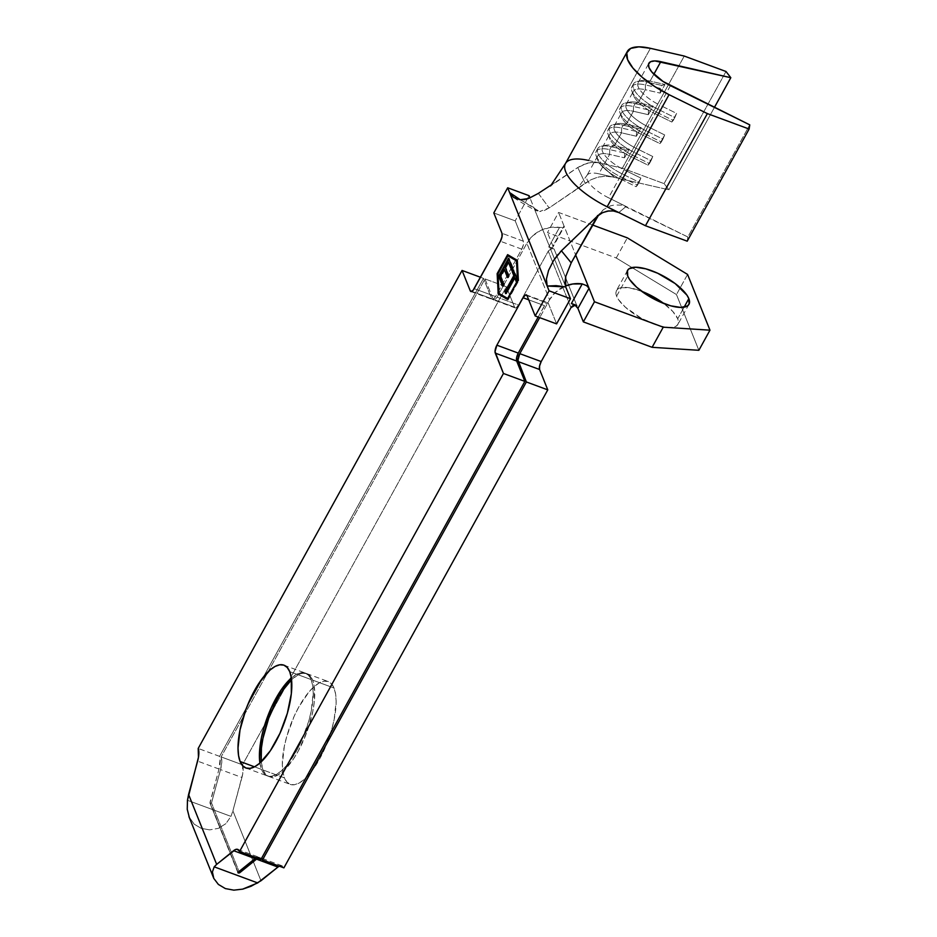 <?xml version="1.0" encoding="UTF-8"?>
<svg xmlns="http://www.w3.org/2000/svg" width="937" height="937" viewBox="0 0 937 937"><rect width="100%" height="100%" fill="white"/><g stroke="black" fill="none" stroke-linecap="round" stroke-linejoin="round"><path stroke-width="0.7" stroke-dasharray="4.68 3.51" d="M616.605 296.151L627.72 276.028L616.605 296.151L618.49 299.617L625.471 307.289L641.646 318.486L659.683 325.959L669.697 327.552L673.504 327.2L676.291 326.088L677.955 324.261L678.447 321.778L677.732 318.756A35.079 12.333 28.9 0 0 663.829 303.518L672.848 311.541L677.732 318.756L684.127 307.172L677.732 318.756A35.079 12.333 28.9 0 1 677.884 324.413A35.079 12.333 28.9 0 1 647.537 321.45A35.079 12.333 28.9 0 1 616.605 296.151A35.079 12.333 28.9 0 1 616.452 290.505A35.079 12.333 28.9 0 1 641.622 291.266L629.301 287.776L620.833 287.718L618.045 288.83L616.382 290.657L615.89 293.129L616.605 296.151M263.039 769.98A54.814 20.298 110.3 0 1 261.2 761.863L263.039 769.98L265.558 774.173L268.919 776.492L273.018 776.832L277.68 775.18L282.74 771.596L293.234 759.286L298.271 751.017L306.973 731.844L312.747 711.651L314.258 702.129L314.2 686.06L312.642 680.121L334.029 688.039A54.814 20.298 -69.7 0 0 328.243 681.55A54.814 20.298 -69.7 0 0 294.218 716.137A54.814 20.298 -69.7 0 0 284.438 777.886L263.039 769.98L284.438 777.886L282.88 771.959L282.33 764.533L284.321 746.367L286.781 736.33L294.159 716.255L298.798 706.99L309.081 691.775L314.34 686.411L319.388 682.839L324.061 681.187L328.149 681.515L331.522 683.834L334.029 688.039L335.587 693.966L336.137 701.391L334.146 719.557L331.686 729.595L324.307 749.67L314.621 767.192L304.127 779.514L299.079 783.086L294.405 784.737L290.318 784.398L286.945 782.09L284.438 777.886A54.814 20.298 -69.7 0 0 290.224 784.374A54.814 20.298 -69.7 0 0 324.249 749.776A54.814 20.298 -69.7 0 0 334.029 688.039L312.642 680.121L310.124 675.928L306.762 673.609L302.663 673.27L298.001 674.921L291.559 679.758A54.814 20.298 110.3 0 1 306.844 673.644A54.814 20.298 110.3 0 1 312.642 680.121A54.814 20.298 110.3 0 1 302.862 741.87A54.814 20.298 110.3 0 1 268.825 776.457A54.814 20.298 110.3 0 1 263.039 769.98M259.889 763.058A54.814 20.298 -69.7 0 0 261.517 769.406L254.524 766.829L261.517 769.406L259.959 763.479L259.408 756.054M311.107 679.559A54.814 20.298 -69.7 0 0 305.321 673.082A54.814 20.298 -69.7 0 0 291.337 678.001L296.467 674.359L301.14 672.707L305.228 673.047L308.601 675.354L311.107 679.559L312.665 685.486L313.216 692.923L311.225 711.078L308.765 721.115L301.386 741.19L296.748 750.455L286.464 765.67L281.205 771.034L276.157 774.618L271.484 776.269L267.396 775.93L264.023 773.611L261.517 769.406A54.814 20.298 -69.7 0 0 267.303 775.895A54.814 20.298 -69.7 0 0 301.327 741.308A54.814 20.298 -69.7 0 0 311.107 679.559L289.72 671.653L311.107 679.559M210.005 803.196L238.057 872.277L209.982 802.388L219.012 769.031A17.545 6.5 -69.7 0 0 219.586 756.346L483.457 278.359L480.494 277.258L483.457 278.359L491.632 298.716A6.137 2.272 -69.7 0 0 492.276 299.442A6.137 2.272 -69.7 0 0 495.579 296.584L474.181 288.678L495.579 296.584L521.768 249.148A6.137 2.272 -69.7 0 0 523.373 241.207L501.986 233.301L523.373 241.207L515.198 220.851L529.089 195.692L515.198 220.851L493.799 212.945L515.198 220.851L523.373 241.207L523.385 244.744L521.768 249.148L495.579 296.584L493.272 299.29L491.632 298.716L483.457 278.359L219.586 756.346L198.199 748.44L219.586 756.346L220.148 758.689L219.012 769.031L210.005 803.196L211.504 802.95L220.535 769.593L221.764 762.261L221.12 756.909L484.979 278.921L493.167 299.278L494.806 299.863L497.102 297.158L526.863 243.245L549.562 299.746L539.689 317.631L549.562 299.746A28.942 24.889 -21.9 0 1 565.433 286.008L555.36 292.391L549.562 299.746L526.863 243.245L497.102 297.158L518.501 305.064L516.193 307.769L514.554 307.184L506.378 286.827L242.507 764.826L242.777 773.681L232.903 810.868L260.978 880.757L232.903 810.868L241.933 777.499L220.535 769.593L211.504 802.95L239.04 871.492L211.504 802.95L210.005 803.196L210.462 803.688M565.468 163.542A50.867 17.873 28.9 0 1 588.53 160.45L650.43 48.326L588.53 160.45L622.355 168.191L664.099 183.629L668.913 189.824L598.895 173.814L609.612 154.406L624.51 157.814L629.277 149.182L614.367 145.774A26.306 9.241 28.9 0 0 602.444 147.378A26.306 9.241 28.9 0 0 623.995 169.749L631.14 156.807A26.306 9.241 -151.1 0 1 609.589 134.436A26.306 9.241 -151.1 0 1 621.512 132.843L614.367 145.774L621.512 132.843L636.422 136.252L641.177 127.619L626.279 124.211A26.306 9.241 28.9 0 0 614.344 125.816A26.306 9.241 28.9 0 0 635.907 148.187L652.796 156.526L648.029 165.158L631.14 156.807L623.995 169.749L640.885 178.089L636.129 186.721L619.24 178.37A26.306 9.241 -151.1 0 1 597.677 155.999A26.306 9.241 -151.1 0 1 609.612 154.406L598.895 173.814A26.306 9.241 28.9 0 0 586.972 175.406A26.306 9.241 28.9 0 0 608.523 197.777L619.24 178.37L608.523 197.777L687.852 236.979L749.752 124.855L687.852 236.979L687.219 241.172L687.852 236.979L622.344 205.203L614.485 204.957L610.573 205.835L603.451 209.619L593.062 220.336M670.423 85.654L659.707 105.061L676.596 113.4L671.841 122.033L654.951 113.682L647.807 126.624L664.696 134.963L659.941 143.595L643.04 135.244L635.907 148.187L643.04 135.244A26.306 9.241 -151.1 0 1 621.489 112.873A26.306 9.241 -151.1 0 1 633.412 111.28L626.279 124.211L633.412 111.28L648.322 114.689L653.089 106.057L638.179 102.648A26.306 9.241 28.9 0 0 626.256 104.241A26.306 9.241 28.9 0 0 647.807 126.624L654.951 113.682A26.306 9.241 -151.1 0 1 633.389 91.311A26.306 9.241 -151.1 0 1 645.324 89.706L638.179 102.648L645.324 89.706L660.222 93.126L664.989 84.494L650.079 81.086A26.306 9.241 28.9 0 0 638.156 82.679A26.306 9.241 28.9 0 0 659.707 105.061L670.423 85.654M653.874 74.222L650.079 81.086L653.874 74.222M520.258 199.745L539.63 211.539L536.105 210.45L533.832 207.499L565.737 286.921L530.002 197.965L533.832 207.499L520.304 199.745M230.959 816.373L232.903 810.868L230.959 816.373L187.459 800.292L230.959 816.373L225.934 823.623L230.959 816.373M218.391 828.355L225.934 823.623L218.391 828.355L209.654 829.877L218.391 828.355M201.186 828.343L209.654 829.877L201.186 828.343L194.158 824.15L201.186 828.343M188.993 816.759L194.158 824.15L188.946 816.642M279.296 866.151L281.51 865.647L283.899 867.861A17.545 6.5 -69.7 0 0 282.049 865.788A17.545 6.5 -69.7 0 0 279.296 866.151M570.961 307.664L548.262 251.151L518.501 305.064L548.262 251.151L570.961 307.664M261.517 858.409L260.123 857.742L257.898 858.245A17.545 6.5 110.3 0 1 260.65 857.87A17.545 6.5 110.3 0 1 261.517 858.409M256.375 857.683L258.589 857.179L260.978 859.381A17.545 6.5 -69.7 0 0 259.127 857.308A17.545 6.5 -69.7 0 0 256.375 857.683M538.166 317.069L545.615 303.951L546.775 302.944L548.414 303.529L556.59 323.886L548.414 303.529L527.016 295.623L548.414 303.529A6.137 2.272 -69.7 0 0 547.758 302.803A6.137 2.272 -69.7 0 0 544.467 305.649L538.166 317.069M484.979 278.921L506.378 286.827L286.195 685.697L242.507 764.826L221.12 756.909L484.979 278.921L506.378 286.827L514.554 307.184L493.167 299.278L484.979 278.921M219.012 769.031L197.613 761.113L219.012 769.031M242.507 764.826L221.12 756.909A17.545 6.5 110.3 0 1 220.535 769.593L241.933 777.499A17.545 6.5 -69.7 0 0 242.507 764.826M212.406 871.937L214.198 866.842M242.8 889.119L233.84 890.15M238.994 873.061L239.579 872.851M616.241 257.991L627.345 237.869L616.241 257.991L676.467 294.558L698.861 350.297L676.467 294.558L680.239 287.729L676.467 294.558L616.241 257.991L547.477 232.563L616.241 257.991M592.852 225.114L558.581 212.441L547.477 232.563L558.581 212.441L592.852 225.114M564.004 225.946L563.231 227.468L564.004 225.946L575.693 255.028L558.581 212.441L564.004 225.946L563.231 227.468L559.53 227.41A28.942 24.889 158.1 0 0 526.863 243.245L532.661 235.878L540.672 230.42L549.984 227.492L559.53 227.41L548.719 246.993L552.151 247.544L552.9 246.068L547.477 232.563L552.9 246.068L564.004 225.946L552.9 246.068A6.137 2.155 28.9 0 1 552.924 247.052L564.027 226.941M552.924 247.052A6.137 2.155 28.9 0 1 548.719 246.993L554.06 248.973A4.38 3.771 158.1 0 0 548.262 251.151L550.78 249.031L554.06 248.973L576.759 305.474L574.803 305.228A4.38 3.771 -21.9 0 1 576.759 305.474L554.06 248.973L548.719 246.993L559.53 227.41L563.231 227.468M687.582 274.436L680.239 287.729L687.582 274.436M603.475 209.607L598.228 215.744L597.537 215.487M571.207 262.84L561.404 250.765M588.53 160.45L622.355 168.191L664.099 183.629L668.913 189.824L614.414 177.362L598.79 162.804L593.472 162.288L587.663 163.085L577.766 167.512L585.156 183.219L549.141 207.909L539.63 211.539L544.069 210.684L549.141 207.909L590.638 179.916L597.244 177.351L604.459 176.261L611.931 176.835M538.353 193.385L549.141 207.909L538.353 193.385L577.766 167.512L585.156 183.219L591.388 179.553L598.954 176.941L606.989 176.273L614.414 177.362L598.895 173.814A26.306 9.241 28.9 0 0 586.843 175.664A26.306 9.241 28.9 0 0 608.523 197.777L626.115 206.468L618.771 212.547L626.115 206.468M557.983 254.454L560.361 251.807M609.015 210.86L615.457 211.329M614.414 177.362L598.79 162.804L591.013 162.464L582.755 164.783L577.766 167.512L550.546 185.959M554.786 182.598L551.6 184.683M622.355 168.191L684.256 56.056L622.355 168.191M664.099 183.629L725.999 71.493L664.099 183.629M668.913 189.824L714.427 107.392L668.913 189.824M513.757 197.531C517.411 200.331 532.884 209.314 536.866 210.895L536.105 210.45M564.988 282.342L565.011 281.65M598.228 215.744L597.337 216.224L598.228 215.744M657.926 109.219L659.707 105.061L676.596 113.4L674.816 117.57L657.926 109.219L674.816 117.57L673.234 120.44L656.333 112.089L659.707 105.061A26.306 9.241 -151.1 0 1 641.517 80.57A26.306 9.241 -151.1 0 1 650.079 81.086L647.01 82.058A29.82 10.483 28.9 0 0 637.312 81.472A29.82 10.483 28.9 0 0 657.926 109.219A29.82 10.483 -151.1 0 1 633.494 83.861A29.82 10.483 -151.1 0 1 647.01 82.058L645.429 84.927A29.82 10.483 28.9 0 0 631.913 86.743A29.82 10.483 28.9 0 0 656.333 112.089L673.234 120.44L671.841 122.033L654.951 113.682L657.926 109.219M645.429 84.927L645.324 89.706A26.306 9.241 28.9 0 0 633.4 95.281A26.306 9.241 28.9 0 0 654.951 113.682L656.333 112.089A29.82 10.483 -151.1 0 1 631.913 91.24A29.82 10.483 -151.1 0 1 645.429 84.927L647.01 82.058L650.079 81.086L664.989 84.494L661.92 85.466L647.01 82.058L661.92 85.466L660.339 88.336L645.429 84.927L660.339 88.336L660.222 93.126L645.324 89.706L645.429 84.927M676.596 113.4L671.841 122.033L676.596 113.4M660.222 93.126L664.989 84.494L661.92 85.466L660.339 88.336L660.222 93.126M646.026 130.782L647.807 126.624L664.696 134.963L662.916 139.133L646.026 130.782L662.916 139.133L661.323 142.002L644.433 133.663L647.807 126.624A26.306 9.241 -151.1 0 1 629.617 102.133A26.306 9.241 -151.1 0 1 638.179 102.648L635.11 103.62A29.82 10.483 28.9 0 0 625.401 103.035A29.82 10.483 28.9 0 0 646.026 130.782A29.82 10.483 -151.1 0 1 621.594 105.424A29.82 10.483 -151.1 0 1 635.11 103.62L633.517 106.49A29.82 10.483 28.9 0 0 620.001 108.305A29.82 10.483 28.9 0 0 644.433 133.663L661.323 142.002L659.941 143.595L643.04 135.244L646.026 130.782M633.517 106.49L633.412 111.28A26.306 9.241 28.9 0 0 621.5 116.844A26.306 9.241 28.9 0 0 643.04 135.244L644.433 133.663A29.82 10.483 -151.1 0 1 620.013 112.803A29.82 10.483 -151.1 0 1 633.517 106.49L635.11 103.62L638.179 102.648L653.089 106.057L650.02 107.029L635.11 103.62L650.02 107.029L648.427 109.898L633.517 106.49L648.427 109.898L648.322 114.689L633.412 111.28L633.517 106.49M664.696 134.963L659.941 143.595L664.696 134.963M648.322 114.689L653.089 106.057L650.02 107.029L648.427 109.898L648.322 114.689M634.115 152.344L635.907 148.187L652.796 156.526L651.004 160.695L634.115 152.344L651.004 160.695L649.423 163.565L632.534 155.226L635.907 148.187A26.306 9.241 -151.1 0 1 617.706 123.696A26.306 9.241 -151.1 0 1 626.279 124.211L623.21 125.183A29.82 10.483 28.9 0 0 613.501 124.598A29.82 10.483 28.9 0 0 634.115 152.344A29.82 10.483 -151.1 0 1 609.694 126.987A29.82 10.483 -151.1 0 1 623.21 125.183L621.618 128.053A29.82 10.483 28.9 0 0 608.101 129.868A29.82 10.483 28.9 0 0 632.534 155.226L649.423 163.565L648.029 165.158L631.14 156.807L634.115 152.344M621.618 128.053L621.512 132.843A26.306 9.241 28.9 0 0 609.589 138.407A26.306 9.241 28.9 0 0 631.14 156.807L632.534 155.226A29.82 10.483 -151.1 0 1 608.113 134.366A29.82 10.483 -151.1 0 1 621.618 128.053L623.21 125.183L626.279 124.211L641.177 127.619L638.109 128.592L623.21 125.183L638.109 128.592L636.528 131.461L621.618 128.053L636.528 131.461L636.422 136.252L621.512 132.843L621.618 128.053M652.796 156.526L648.029 165.158L652.796 156.526M636.422 136.252L641.177 127.619L638.109 128.592L636.528 131.461L636.422 136.252M622.215 173.907L623.995 169.749L640.885 178.089L639.104 182.258L622.215 173.907L639.104 182.258L637.523 185.128L620.634 176.788L623.995 169.749A26.306 9.241 -151.1 0 1 605.806 145.27A26.306 9.241 -151.1 0 1 614.367 145.774L611.299 146.746A29.82 10.483 28.9 0 0 601.601 146.16A29.82 10.483 28.9 0 0 622.215 173.907A29.82 10.483 -151.1 0 1 597.783 148.55A29.82 10.483 -151.1 0 1 611.299 146.746L609.718 149.615A29.82 10.483 28.9 0 0 596.201 151.431A29.82 10.483 28.9 0 0 620.634 176.788L637.523 185.128L636.129 186.721L619.24 178.37L622.215 173.907M609.718 149.615L609.612 154.406A26.306 9.241 28.9 0 0 597.689 159.969A26.306 9.241 28.9 0 0 619.24 178.37L620.634 176.788A29.82 10.483 -151.1 0 1 596.201 155.929A29.82 10.483 -151.1 0 1 609.718 149.615L611.299 146.746L614.367 145.774L629.277 149.182L626.209 150.154L611.299 146.746L626.209 150.154L624.628 153.036L609.718 149.615L624.628 153.036L624.51 157.814L609.612 154.406L609.718 149.615M640.885 178.089L636.129 186.721L640.885 178.089M624.51 157.814L629.277 149.182L626.209 150.154L624.628 153.036L624.51 157.814M497.606 273.838L498.929 293.386L497.606 273.838M507.631 254.653L508.393 254.934L507.631 254.653M507.948 255.754L497.898 273.944L507.948 255.754M516.908 260.111L508.393 254.934L516.908 260.111M517.974 280.409L518.735 280.69L517.669 260.392L518.735 280.69L517.974 280.409M507.479 299.418L508.252 299.699L518.735 280.69L508.252 299.699L507.479 299.418M507.549 299.29L508.252 299.699L507.549 299.29M499.398 293.492L508.369 298.762L518.29 280.795L516.943 260.966L518.29 280.795L508.369 298.762L498.625 293.211L499.398 293.492L498.355 273.838L499.398 293.492M508.276 255.871L498.355 273.838L497.594 273.557L498.355 273.838L508.276 255.871M513.605 270.746L513.98 270.067L513.207 269.786L517.938 279.917L517.165 279.636L517.938 279.917L516.919 281.768L516.158 281.475L516.919 281.768L516.533 280.795L516.919 281.768L517.938 279.917L513.98 270.067L513.605 270.746M515.315 277.774L506.413 293.89L505.64 293.609L506.413 293.89L506.027 292.93L506.413 293.89L515.315 277.774M508.943 259.162L509.318 258.483L508.557 258.202L513.441 268.732L512.68 268.45L513.441 268.732L512.422 270.582L511.661 270.289L512.422 270.582L512.035 269.61L512.422 270.582L513.441 268.732L509.318 258.483L508.943 259.162M509.049 262.184L506.003 267.713L505.242 267.432L509.318 275.97L508.557 275.689L509.318 275.97L508.299 277.82L507.538 277.539L508.299 277.82L507.913 276.848L508.299 277.82L509.318 275.97L506.003 267.713L509.049 262.184M504.984 269.563L501.166 276.474L500.405 276.192L504.481 284.731L503.719 284.45L504.481 284.731L503.474 286.57L502.7 286.289L503.474 286.57L503.075 285.609L503.474 286.57L504.481 284.731L501.166 276.474L504.984 269.563M528.714 299.828L544.467 305.649L528.714 299.828M491.632 298.716L471.85 291.395L491.632 298.716M521.768 249.148L500.37 241.242L521.768 249.148M514.554 307.184A6.137 2.272 -69.7 0 0 515.198 307.91A6.137 2.272 -69.7 0 0 518.501 305.064L497.102 297.158A6.137 2.272 110.3 0 1 493.811 300.004A6.137 2.272 110.3 0 1 493.167 299.278L514.554 307.184M627.567 270.371L616.452 290.505M306.844 673.644L328.243 681.55M283.923 665.165L305.321 673.082M602.444 147.378L609.589 134.436M597.677 155.999L586.972 175.406M614.344 125.816L621.489 112.873M626.256 104.241L633.389 91.311M638.156 82.679L648.872 63.271M237.916 872.675L210.017 803.22M282.049 865.788L260.65 857.87M237.729 849.402L259.127 857.308M245.904 767.989L267.303 775.895M268.825 776.457L290.224 784.374M688.988 304.279L677.884 324.413M579.675 186.99L577.157 188.969L587.089 175.207M641.517 80.57L637.312 81.472M633.494 83.861L631.913 86.743M631.913 91.24L633.4 95.281M629.617 102.133L625.401 103.035M621.594 105.424L620.001 108.305M620.013 112.803L621.5 116.844M617.706 123.696L613.501 124.598M609.694 126.987L608.101 129.868M608.113 134.366L609.589 138.407M605.806 145.27L601.601 146.16M597.783 148.55L596.201 151.431M596.201 155.929L597.689 159.969M515.198 307.91L493.811 300.004M470.889 291.524L492.276 299.442M526.371 294.897L547.758 302.803"/><path stroke-width="1.41" d="M627.72 276.028A35.079 12.333 -151.1 0 1 627.567 270.371A35.079 12.333 -151.1 0 1 657.915 273.335A35.079 12.333 -151.1 0 1 688.836 298.634L684.127 307.172L688.836 298.634L686.95 295.167L675.167 283.571L657.692 273.241L645.769 268.825L635.743 267.232L629.16 268.696L627.485 270.535L627.72 276.028L629.605 279.484L636.574 287.167L646.846 294.874L658.863 301.421L670.787 305.837L680.812 307.43L687.395 305.954L689.07 304.127L688.836 298.634A35.079 12.333 -151.1 0 1 688.988 304.279A35.079 12.333 -151.1 0 1 658.641 301.327A35.079 12.333 -151.1 0 1 627.72 276.028M663.829 303.518A35.079 12.333 28.9 0 0 641.622 291.266L652.691 296.432L664.064 303.693M261.2 761.863A54.814 20.298 110.3 0 1 291.559 679.758L282.447 690.815L277.411 699.084L268.708 718.257L262.934 738.461L261.423 747.984L261.2 761.863M240.118 761.5A54.814 20.298 110.3 0 1 249.898 699.752A54.814 20.298 110.3 0 1 283.923 665.165A54.814 20.298 110.3 0 1 289.72 671.653L287.202 667.449L283.841 665.129L279.741 664.801L275.08 666.453L270.02 670.025L259.526 682.347L249.851 699.869L245.787 709.777L240.001 729.982L238.01 748.148L238.56 755.573L240.118 761.5L242.636 765.705L245.998 768.012L250.097 768.352L254.759 766.7L259.818 763.128L270.313 750.806L279.987 733.273L287.366 713.209L291.337 693.649L291.278 677.58L289.72 671.653A54.814 20.298 110.3 0 1 279.94 733.39A54.814 20.298 110.3 0 1 245.904 767.989A54.814 20.298 110.3 0 1 240.118 761.5L254.524 766.829L240.118 761.5M291.337 678.001A54.814 20.298 -69.7 0 0 259.889 763.058M594.468 301.761L663.232 327.189L652.117 347.311L583.353 321.883L594.468 301.761L575.693 255.028L589.045 288.256L577.93 308.39L575.541 305.755L571.418 303.494L576.759 305.474L571.418 303.494L582.228 283.911L586.609 285.656L589.045 288.256L577.93 308.39L583.353 321.883L577.93 308.39A6.137 2.155 28.9 0 0 571.418 303.494L582.228 283.911L586.609 285.656L589.045 288.256L594.468 301.761L663.232 327.189L709.965 330.175L663.232 327.189L652.117 347.311L583.353 321.883L594.468 301.761M493.799 212.945L507.69 187.787L529.089 195.692L530.002 197.965L529.089 195.692L507.69 187.787L509.611 192.553L507.69 187.787L493.799 212.945L501.986 233.301L493.799 212.945M520.304 199.745L509.611 192.553L549.082 290.821L570.481 298.727L556.59 323.886L535.191 315.98L549.082 290.821L547.173 286.043L556.121 285.656L565.737 286.921L570.481 298.727L549.082 290.821L535.191 315.98L527.016 295.623L525.376 295.038L523.069 297.743L496.879 345.179L495.041 351.621L503.45 373.476L524.849 381.394L260.978 859.381L239.591 851.475L503.45 373.476L239.591 851.475L237.202 849.262L235.503 849.519L216.658 864.371L188.583 794.482L187.459 800.292L187.248 809.299L189.368 817.626L187.248 809.299L187.459 800.292L198.457 757.295L198.199 748.44L462.058 270.442L480.494 277.258L462.058 270.442L470.245 290.798L470.901 291.536L473.033 290.388L500.37 241.242L501.998 236.827L501.986 233.301A6.137 2.272 110.3 0 1 500.37 241.242L474.181 288.678A6.137 2.272 110.3 0 1 470.889 291.524A6.137 2.272 110.3 0 1 470.245 290.798L462.058 270.442L198.199 748.44A17.545 6.5 110.3 0 1 197.613 761.113L188.583 794.482L216.658 864.371L233.594 850.691L254.993 858.597L256.902 857.437M497.594 273.557L507.514 255.59L516.486 260.861L517.529 280.514L507.608 298.481L498.625 293.211L497.594 273.557L507.514 255.59L516.955 261.036L517.856 280.643L507.936 298.61L498.625 293.211L497.594 273.557M513.804 275.619L504.902 291.747L505.64 293.609L514.554 277.481L516.158 281.475L517.165 279.636L513.207 269.786L512.199 271.625L514.565 275.9L512.199 271.625L513.804 275.619L504.902 291.747L505.64 293.609L514.554 277.481L516.158 281.475L517.165 279.636L513.207 269.786L512.199 271.625L512.961 271.906L513.605 270.746L512.961 271.906L514.565 275.9L513.804 275.619M498.636 276.169L502.7 286.289L503.719 284.45L500.405 276.192L504.223 269.282L507.538 277.539L508.557 275.689L505.242 267.432L508.287 261.903L511.661 270.289L512.68 268.45L508.557 258.202L498.636 276.169L499.398 276.45L508.943 259.162L499.398 276.45L498.636 276.169L502.7 286.289L503.719 284.45L500.405 276.192L504.223 269.282L507.538 277.539L508.557 275.689L505.242 267.432L508.287 261.903L511.661 270.289L512.68 268.45L508.557 258.202L498.636 276.169M749.752 124.855L670.423 85.654A26.306 9.241 -151.1 0 1 648.872 63.271A26.306 9.241 -151.1 0 1 660.796 61.678L653.874 74.222L660.796 61.678L730.813 77.701L725.999 71.493L684.256 56.056L650.43 48.326L684.256 56.056L725.999 71.493L730.813 77.701L714.427 107.392L730.813 77.701L654.811 60.917L650.583 61.713L648.58 63.997L648.978 67.511L651.754 71.915L663.068 81.472L749.752 124.855L749.12 129.037L749.752 124.855M233.84 890.15L225.36 888.581L218.356 884.411L213.777 878.391L212.406 871.937L214.198 866.842L257.698 882.923L277.914 867.076L260.978 880.757L251.116 886.238L242.8 889.119L233.84 890.15L225.36 888.581L218.356 884.411L213.777 878.391L188.946 816.642M214.198 866.842L216.658 864.371L214.198 866.842L257.698 882.923L242.589 889.166M258.425 857.999L256.527 859.159L277.914 867.076L279.823 865.905M575.154 305.216L570.961 307.664L541.199 361.565L519.801 353.659L539.689 317.631L519.801 353.659L517.962 360.101L526.371 381.956L547.77 389.862L283.899 867.861L547.77 389.862L539.595 369.506L539.583 365.98L541.199 361.565L570.961 307.664A4.38 3.771 -21.9 0 1 574.803 305.228M261.517 858.409A17.545 6.5 110.3 0 1 262.512 859.943L283.899 867.861L262.512 859.943L526.371 381.956L262.512 859.943L261.505 858.397M238.303 872.979L239.579 872.851L256.527 859.159L239.579 872.851L239.04 871.492L239.579 872.851L238.303 872.979L238.057 872.277L254.993 858.597L237.916 872.675M551.6 184.683L538.353 193.385L528.644 198.48L520.176 199.733L513.652 197.461L509.611 192.553L547.173 286.043L565.737 286.921L564.988 282.342L565.737 276.485L565.737 286.921L570.481 298.727L556.59 323.886L535.191 315.98L527.016 295.623A6.137 2.272 110.3 0 0 526.371 294.897A6.137 2.272 110.3 0 0 523.069 297.743L528.714 299.828L523.069 297.743L496.879 345.179L518.278 353.097L538.166 317.069L518.278 353.097L496.879 345.179A6.137 2.272 110.3 0 0 495.275 353.12L516.674 361.026L516.662 357.501L518.278 353.097A6.137 2.272 -69.7 0 0 516.674 361.026L524.849 381.394L516.674 361.026L495.275 353.12L503.45 373.476L524.849 381.394L260.978 859.381L239.591 851.475A17.545 6.5 110.3 0 0 237.729 849.402A17.545 6.5 110.3 0 0 233.594 850.691L254.993 858.597A17.545 6.5 -69.7 0 1 256.375 857.683M259.408 756.054L261.4 737.887L263.859 727.85L271.238 707.786L280.924 690.253L291.419 677.943M507.479 299.418L517.974 280.409L516.908 260.111L507.631 254.653L497.137 273.663L498.215 293.972L507.479 299.418L498.215 293.972L497.137 273.663L507.631 254.653L516.908 260.111L517.974 280.409L507.479 299.418M213.777 878.391L212.406 871.937M279.296 866.151A17.545 6.5 -69.7 0 0 277.914 867.076L256.527 859.159A17.545 6.5 110.3 0 1 257.898 858.245M627.345 237.869L592.852 225.114L627.345 237.869L687.582 274.436L709.965 330.175L687.582 274.436L627.345 237.869M698.861 350.297L652.117 347.311L698.861 350.297L709.965 330.175L698.861 350.297M560.361 251.807L597.337 216.224L561.404 250.765L571.207 262.84L598.228 215.744L597.537 215.487M571.207 262.84L565.737 276.485L571.207 262.84L597.337 216.224L602.725 212.558L609.015 210.86M561.404 250.765L553.544 260.556L548.567 270.395L546.412 279.039L547.173 286.043L546.412 279.039L548.567 270.395L553.544 260.556L557.983 254.454M615.457 211.329L607.141 206.796A50.867 17.873 -151.1 0 1 565.163 164.186A50.867 17.873 -151.1 0 1 588.53 160.45M597.337 216.224L602.046 212.886L607.516 211.071L613.266 210.919L618.771 212.547L645.464 225.735L687.219 241.172L645.464 225.735L607.141 206.796L669.041 94.66A50.867 17.873 -151.1 0 1 627.368 51.406A50.867 17.873 -151.1 0 1 650.43 48.326L638.847 46.85L630.695 48.396L626.806 52.8L627.591 59.605L632.955 68.108L642.36 77.42L654.811 86.591L669.041 94.66L707.365 113.6L749.12 129.037L687.219 241.172L749.12 129.037L707.365 113.6L645.464 225.735L707.365 113.6L669.041 94.66L607.141 206.796A50.867 17.873 28.9 0 1 565.468 163.542L627.368 51.406M520.258 199.745L509.611 192.553L513.757 197.531M513.652 197.461L520.176 199.733L524.216 199.604L528.644 198.48L538.353 193.385M565.433 286.008A28.942 24.889 -21.9 0 1 582.228 283.911L572.683 283.993L565.433 286.008M498.929 293.386L498.976 294.253L498.215 293.972L507.549 299.29L498.976 294.253L498.929 293.386M508.322 255.063L507.948 255.754L508.322 255.063M516.943 260.966L508.276 255.871L516.943 260.966M516.533 280.795L514.554 277.481L516.533 280.795M506.027 292.93L504.902 291.747L505.664 292.028L514.565 275.9L505.664 292.028L506.027 292.93M512.035 269.61L508.287 261.903L512.035 269.61M507.913 276.848L504.223 269.282L507.913 276.848M503.075 285.609L499.398 276.45L503.075 285.609M471.85 291.395L470.245 290.798L471.85 291.395M547.77 389.862L526.371 381.956L518.196 361.6L539.595 369.506L547.77 389.862M541.199 361.565A6.137 2.272 -69.7 0 0 539.595 369.506L518.196 361.6A6.137 2.272 110.3 0 1 519.801 353.659L541.199 361.565M565.608 163.319L550.569 185.948"/></g></svg>
